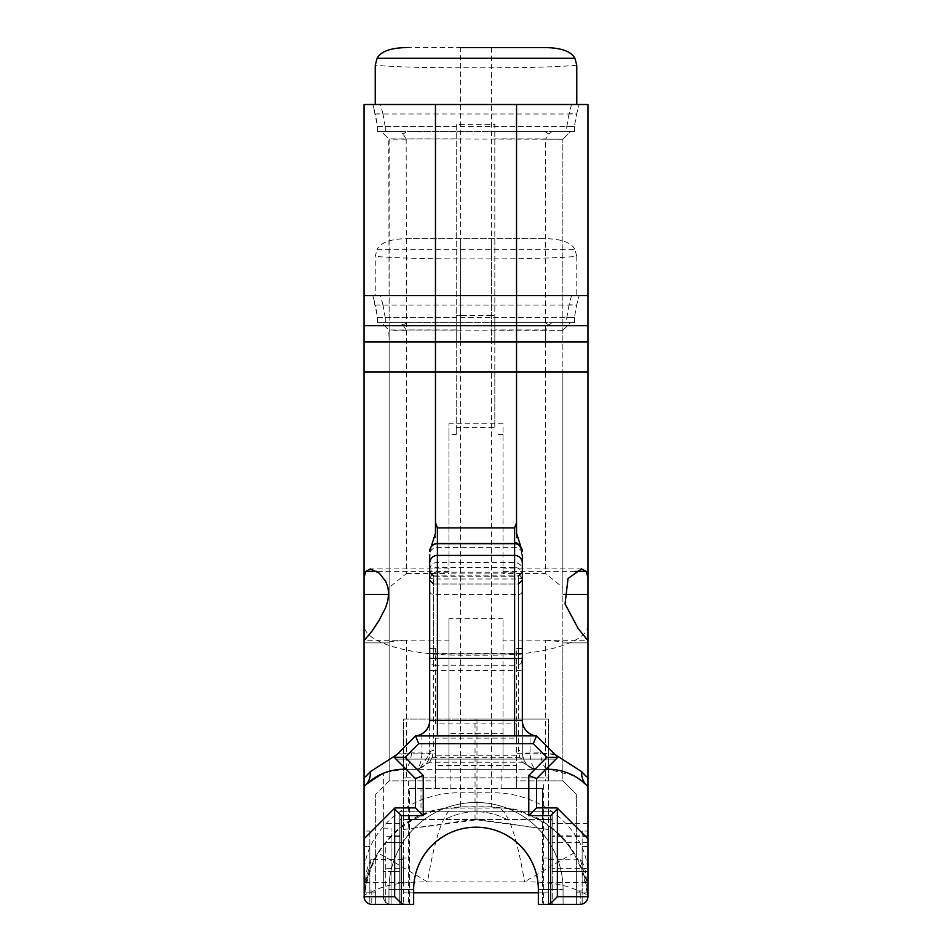 <?xml version="1.0" encoding="UTF-8"?>
<svg xmlns="http://www.w3.org/2000/svg" width="952" height="952" viewBox="0 0 952 952"><rect width="100%" height="100%" fill="white"/><g stroke="black" fill="none" stroke-linecap="round" stroke-linejoin="round"><path stroke-width="0.71" stroke-dasharray="4.76 3.57" d="M521.672 653.5A3.856 1.035 0 0 0 522.327 652.929L522.327 572.033L518.471 576.257L433.541 576.257L433.541 653.5L522.327 653.5L522.327 753.841L554.409 753.841L557.848 757.28L556.028 759.101L557.848 757.28L556.028 759.101L557.848 757.28L536.5 735.932L557.848 757.28L536.5 778.629L536.5 807.891L557.075 807.891L587.955 838.771L587.955 896.677A7.723 7.723 0 0 1 582.16 904.15L582.16 846.495L587.955 846.495L587.955 831.048L587.955 846.495L582.16 846.495L582.16 831.048L587.955 831.048L582.16 831.048L582.16 904.15A7.723 7.723 0 0 1 580.232 904.4L563.06 904.4L580.232 904.4A7.723 7.723 0 0 0 587.955 896.677L587.955 838.771L557.075 807.891L536.5 807.891L536.5 778.629L557.848 757.28L556.028 759.101L557.848 757.28L536.5 735.932L415.512 735.932L536.5 735.932L557.848 757.28L536.5 778.629L536.5 807.891L557.075 807.891L587.955 838.771L587.955 896.677A7.723 7.723 0 0 1 580.232 904.4A7.723 7.723 0 0 0 587.955 896.677L587.955 838.771L557.075 807.891L536.5 807.891L536.5 778.629L557.848 757.28L536.5 735.932L415.512 735.932L394.164 757.28L415.512 778.629L415.512 807.891L394.937 807.891L364.057 838.771L364.057 896.677A7.723 7.723 0 0 0 371.78 904.4A7.723 7.723 0 0 1 364.057 896.677L364.057 838.771L394.937 807.891L415.512 807.891L415.512 778.629L394.164 757.28L395.984 759.101L394.164 757.28L415.512 735.932L394.164 757.28L415.512 778.629L415.512 807.891L394.937 807.891L364.057 838.771L364.057 896.677A7.723 7.723 0 0 0 371.78 904.4L388.952 904.4L388.952 889.537A87.049 87.049 0 0 1 476 802.488A87.049 87.049 0 0 1 563.06 889.537L563.06 904.4L563.06 889.537A87.049 87.049 0 0 0 476 802.488A87.049 87.049 0 0 0 388.952 889.537L388.952 904.4L371.78 904.4A7.723 7.723 0 0 1 364.057 896.677L364.057 838.771L394.937 807.891L415.512 807.891L415.512 778.629L394.164 757.28L395.984 759.101L394.164 757.28L415.512 735.932L394.164 757.28L395.984 759.101L394.164 757.28L395.984 759.101L394.164 757.28L415.572 735.872A15.446 15.446 0 0 0 421.962 733.861L421.962 753.841L429.685 753.841L429.685 652.929A3.856 1.035 0 0 0 433.541 653.964L433.541 575.9L429.685 572.402M587.955 777.07L587.955 896.677L587.955 838.771L557.075 807.891L587.955 838.771L557.075 807.891L536.5 807.891L536.5 778.629L557.848 757.28L536.5 735.932L557.848 757.28L536.5 735.932L557.848 757.28L536.5 735.932L557.848 757.28L536.5 735.932L415.512 735.932L394.164 757.28L415.512 735.932L536.5 735.932L415.512 735.932L394.164 757.28L415.512 735.932L536.5 735.932L415.512 735.932L536.5 735.932L415.512 735.932L394.164 757.28L415.512 735.932L394.164 757.28L395.984 759.101L556.028 759.101L395.984 759.101L556.028 759.101L395.984 759.101L415.512 778.629L415.512 807.891L394.937 807.891L364.057 838.771L394.937 807.891L394.271 808.557L401.363 815.614L423.235 815.614L415.512 807.891L394.937 807.891L415.512 807.891L415.512 778.629L423.235 775.428L405.088 757.28L418.713 743.655L533.298 743.655L546.924 757.28L528.777 775.428L536.5 778.629L545.841 769.287L537.725 769.287M440.538 809.033A57.905 50.861 -100.9 0 1 441.645 808.807A57.905 50.861 -100.9 0 1 452.557 808.069C443.346 812.782 434.993 837.391 427.472 881.921A57.905 0.69 30.9 0 0 377.789 852.968A57.905 0.69 30.9 0 0 377.837 853.04C396.639 827.038 417.535 812.365 440.538 809.033L460.566 806.784L491.446 806.784L511.474 809.033C534.477 812.365 555.373 827.038 574.175 853.04C582.077 866.451 586.587 880.719 587.717 895.856L586.694 900.901L584.564 903.067L581.755 904.245L552.243 904.4L580.232 904.4C584.909 903.936 587.491 901.365 587.955 896.677A7.723 7.723 0 0 1 580.232 904.4A7.723 7.723 0 0 0 587.955 896.677A7.723 7.723 0 0 1 580.232 904.4L548.388 904.4L548.388 892.821L403.624 892.821L403.624 904.4L371.78 904.4L388.952 904.4L388.952 889.537L388.952 904.4L388.952 889.537L388.952 904.4L413.656 904.4L413.656 889.537L413.656 904.4L388.952 904.4L388.952 889.537A87.049 87.049 0 0 1 476 802.488A87.049 87.049 0 0 1 563.06 889.537L563.06 904.4L538.344 904.4L563.06 904.4L563.06 889.537A87.049 87.049 0 0 0 476 802.488A87.049 87.049 0 0 0 388.952 889.537A87.049 87.049 0 0 1 476 802.488A87.049 87.049 0 0 1 563.06 889.537A87.049 87.049 0 0 0 476 802.488A87.049 87.049 0 0 0 388.952 889.537A87.049 87.049 0 0 1 476 802.488A87.049 87.049 0 0 1 563.06 889.537L563.06 904.4L580.232 904.4L538.344 904.4L538.344 889.537L538.344 904.4L552.243 904.4L542.592 904.4L543.556 904.4L543.556 780.866L562.858 780.866L545.496 780.866L545.496 640.161L503.025 640.161L503.025 618.669L448.987 618.669L448.987 640.161L406.516 640.161L406.516 780.866L389.142 780.866L389.142 372.03L562.858 372.03L389.142 372.03L389.142 780.866L375.635 794.384L389.142 780.866L435.469 780.866L435.469 753.282L411.562 752.865L396.782 754.662M408.444 780.866L408.444 904.4L409.419 904.4L409.419 788.589L420.998 788.589L420.998 819.47L542.592 819.47L542.592 904.4L542.592 788.589L420.998 788.589L420.998 819.47L409.419 819.47L409.419 904.4L399.769 904.4L399.769 871.592L399.769 904.4L413.656 904.4L413.656 889.537A62.344 62.344 0 0 1 476 827.193A62.344 62.344 0 0 1 538.344 889.537L538.344 904.4L546.269 904.4A8.877 7.723 0 0 0 550.649 903.4L557.36 896.677L557.741 808.557M556.028 759.101L395.984 759.101L556.028 759.101M364.057 831.048L364.057 846.495L364.057 831.048L369.84 831.048L364.057 831.048M369.84 831.048L369.84 846.495L369.84 831.048M476.976 819.767L471.157 819.767L480.855 819.767L476.976 819.839L476.976 719.105L548.388 719.105L403.624 719.105L403.624 842.639L385.286 842.639L385.286 904.4L385.286 842.639L403.624 842.639L403.624 904.4L371.78 904.4C367.091 903.936 364.521 901.365 364.057 896.677L364.057 786.661L365.592 785.114L364.057 786.661L364.057 896.677C364.521 901.365 367.091 903.936 371.78 904.4L391.082 904.4C386.393 903.936 383.823 901.365 383.358 896.677A7.723 7.723 0 0 0 391.082 904.4L371.78 904.4A7.723 7.723 0 0 1 364.057 896.677L364.057 846.495L369.84 846.495L369.84 890.893L375.635 890.893L375.635 904.4L375.635 890.893L369.84 890.893L369.84 904.15L369.84 846.495L364.057 846.495L364.057 892.821L375.635 892.821M432.125 757.673L429.638 762.231A3.856 3.368 37.3 0 0 426.567 763.421L428.578 759.827L432.125 757.673L433.541 750.462A3.856 3.391 0 0 0 429.685 753.841L419.832 768.335L414.239 769.287L421.653 767.538L426.567 763.421M522.327 572.402L522.327 580.137L518.471 583.992L433.541 583.992L429.685 580.137M429.685 648.419L429.899 660.747L431.482 664.187L433.541 665.21L435.469 665.21L435.469 648.419L429.685 648.419L435.469 648.419M429.4 756.971L428.578 759.827L429.685 753.841L429.685 720.497M432.267 757.673L519.744 757.673L522.374 762.231L429.638 762.231L417.976 769.287L534.036 769.287L522.374 762.231A3.856 3.368 142.7 0 1 525.444 763.421L530.371 767.538L537.773 769.287C529.61 769.668 524.457 764.527 522.327 753.841A3.856 3.391 -0 0 0 518.471 750.462L518.471 575.9L518.471 665.21L521.196 663.258L522.327 658.558L522.327 558.336L520.708 546.4M528.777 775.428L528.777 815.614L536.5 807.891L557.075 807.891L536.5 807.891L536.5 778.629L557.848 757.28L536.5 735.932L415.512 735.932L536.5 735.932L415.512 735.932L536.5 735.932L415.512 735.932L394.164 757.28L406.171 769.287L417.987 769.287M522.327 648.8L516.543 648.419L516.543 665.21L435.469 665.21L435.469 723.913L516.543 723.913L516.543 769.287L516.543 765.432L435.469 765.432L435.469 738.145L516.543 738.145L516.543 755.745L435.469 755.745M516.543 738.145L516.543 665.21L518.471 665.21M522.327 720.497L522.327 753.841L523.433 759.827L519.887 757.673L518.471 750.462M534.036 769.287L537.773 769.287C533.548 769.668 530.978 764.527 530.05 753.841L530.05 733.861A15.446 15.446 0 0 0 536.44 735.872L554.409 753.841M522.612 756.971L525.444 763.421M429.685 574.627A7.723 7.152 0 0 1 437.396 567.475L514.604 567.475L514.604 543.413L514.604 572.212L437.396 572.212L437.396 543.413L437.396 572.212C433.85 571.628 431.28 574.199 429.685 579.923L429.685 554.837A7.723 7.473 0 0 1 437.396 547.352L514.604 547.352A7.723 7.473 180 0 1 522.327 554.837L522.327 579.923C519.066 572.818 516.484 570.248 514.604 572.212L514.604 567.475A7.723 7.152 180 0 1 522.327 574.627M431.304 546.4L429.685 558.336L429.685 648.8M435.469 738.145L435.469 753.282M516.543 755.745L516.543 765.432L435.469 765.432L435.469 769.287L450.915 769.287L450.915 788.589L409.419 788.589M450.915 788.589L501.097 788.589L501.097 769.287L516.543 769.287L516.543 780.866L543.556 780.866M448.987 640.161L448.987 769.287L448.987 733.564L503.025 733.564L503.025 769.287L516.543 769.287L516.543 788.589L516.543 780.866L545.496 780.866M503.025 733.564L503.025 618.669M573.925 775.809L548.197 769.287L503.025 769.287L503.025 640.161M545.496 640.161L562.858 641.85L562.858 780.866L576.376 794.384L576.376 904.4L576.376 890.893L582.16 890.893L576.376 890.893L576.376 904.4L543.556 904.4M406.171 769.287L415.512 778.629L415.512 807.891M533.298 743.655L536.5 735.932L557.848 757.28L545.841 769.287M587.955 871.592L587.955 835.88L587.955 871.592L552.243 871.592L552.243 835.88L552.243 904.4L552.243 871.592L587.955 871.592M587.955 594.441L587.955 640.648M587.955 833.012L587.955 842.663L587.955 833.012M587.955 852.504L587.955 868.331L587.955 852.504M587.955 372.03L491.446 372.03L491.446 325.703L587.955 325.703L587.955 372.03L364.057 372.03L364.057 104.506L587.955 104.506L587.955 325.703L364.057 325.703L460.566 325.703L460.566 372.03L364.057 372.03L364.057 640.648M516.543 533.227L516.543 537.666L518.067 537.666L516.543 537.666M555.266 754.698L540.438 752.865L516.543 753.282M435.469 537.666L433.945 537.666L435.469 537.666L435.469 533.227M394.271 808.557L364.057 838.771L364.057 896.677A7.723 7.723 0 0 0 371.78 904.4C367.091 903.936 364.521 901.365 364.057 896.677L364.057 777.07M442.632 808.617L441.645 808.807A57.905 50.861 -100.9 0 1 441.657 808.807C428.876 813.282 404.172 813.615 377.789 852.98C369.781 866.713 365.282 880.969 364.283 895.749L364.283 895.856C364.021 895.07 366.52 893.726 371.78 891.846L371.78 904.4C367.091 903.936 364.521 901.365 364.057 896.677L364.057 892.821M494.826 427.353L494.826 124.367L456.222 124.367L456.222 325.703L389.142 325.703L562.858 325.703L456.222 325.703L456.222 427.353L494.826 427.353L494.826 372.03L406.516 372.03L406.516 573.461L389.142 587.539M463.802 124.367L456.222 124.617L456.222 434.505L448.987 434.505L448.987 573.925L503.025 573.925L503.025 568.891L503.025 573.461L545.496 573.461L545.496 372.03L494.826 372.03L494.826 124.581L488.209 124.367M406.516 573.461L448.987 573.461M456.222 434.505L456.222 427.353M411.562 752.865A23.157 8.104 -90 0 1 405.6 768.716M385.917 772.334L403.815 769.287L448.987 769.287L435.469 769.287L435.469 788.589L435.469 780.866L406.516 780.866M365.592 785.114L383.358 773.31L365.592 785.114L370.007 781.187L385.429 772.512M546.412 768.716A23.157 8.104 90 0 1 540.438 752.865M576.722 777.427L587.955 786.661M501.097 769.287L450.915 769.287M416.191 769.18L414.239 769.287C418.463 769.668 421.034 764.527 421.962 753.841L397.603 753.841M516.543 648.419L522.327 648.419M511.474 809.033A57.905 50.861 -79.1 0 0 510.367 808.807A57.905 50.861 -79.1 0 0 510.355 808.807A57.905 50.861 -79.1 0 0 499.455 808.069L491.446 806.998L460.566 806.998L452.557 808.069L499.455 808.069C508.654 812.77 517.019 837.391 524.54 881.921L530.05 881.921C551.97 882.183 568.689 885.491 580.208 891.846M574.175 853.04A57.905 0.69 -30.9 0 0 574.223 852.98A57.905 0.69 -30.9 0 0 524.54 881.921L421.962 881.921C400.042 882.183 383.323 885.491 371.804 891.846M394.652 808.891L394.652 896.677L401.363 903.4A8.877 7.723 180 0 0 405.742 904.4L370.257 904.245L365.758 901.52L364.354 898.819L364.283 895.856C365.354 880.755 369.876 866.487 377.837 853.04M480.855 819.767L548.388 829.489L548.388 719.105L548.388 777.843L403.624 777.843L548.388 777.843L548.388 904.4L580.232 904.4L580.232 891.846C585.42 893.69 587.919 895.035 587.729 895.856L587.729 895.725C586.539 880.481 582.041 866.237 574.223 852.98C567.642 841.889 558.812 832.405 547.697 824.503C527.753 813.389 515.306 808.153 510.355 808.807M587.955 876.602C589.288 831.834 543.021 791.671 491.446 792.826L491.446 655.214L460.566 655.214A96.509 29.821 0 0 1 364.057 625.393M587.955 838.771L587.955 896.677C587.491 901.365 584.909 903.936 580.232 904.4A7.723 7.723 0 0 0 587.955 896.677L587.955 896.724M580.446 859.894L586.848 882.611L585.373 871.02C582.993 862.5 581.351 858.787 580.446 859.894L548.388 859.442L548.388 882.611L548.388 859.442M364.057 876.602C362.724 831.834 408.991 791.671 460.566 792.826L491.446 792.826L491.446 806.998M371.566 859.894C370.661 858.787 369.019 862.488 366.639 871.02L365.163 882.611L371.363 859.442L403.624 859.442L403.624 882.611L403.624 859.442M389.142 641.85L406.516 640.161M576.376 904.4L576.376 794.384L562.858 780.866L562.858 372.03L562.858 587.539L545.496 573.461M562.858 587.539L562.858 641.85M475.036 819.767L475.036 719.105L403.624 719.105L403.624 829.489L471.157 819.767M476.976 719.105L475.036 719.105M548.388 828.942L548.388 892.821L538.344 892.821M413.656 892.821L403.624 892.821L403.624 828.942M562.858 780.866L548.388 780.866L562.858 780.866M375.635 904.4L375.635 794.384L375.635 904.4L408.444 904.4M542.592 858.073L552.243 858.073L552.243 819.47L399.769 819.47L399.769 811.747L552.243 811.747L552.243 819.47L542.592 819.47L542.592 788.589L501.097 788.589M409.419 819.47L399.769 819.47L399.769 858.073L409.419 858.073M552.243 858.073L552.243 811.747L399.769 811.747L399.769 904.4L391.082 904.4C386.393 903.936 383.823 901.365 383.358 896.677L383.358 773.31L383.358 896.677L383.358 871.592L383.358 896.677L364.057 896.677L383.358 896.677A7.723 7.723 0 0 0 391.082 904.4L391.082 828.157L391.082 904.4L391.082 835.88L391.082 904.4L399.769 904.4L399.769 858.073M383.358 849.029L383.358 855.979M383.358 871.592L383.358 828.157L383.358 871.592L391.082 871.592L383.358 871.592M383.358 833.012L383.358 823.361L383.358 833.012M576.376 892.821L587.955 892.821M552.243 833.012L552.243 823.361L552.243 833.012M552.243 852.504L552.243 868.331L552.243 852.504M399.769 871.592L399.769 835.88L399.769 871.592L391.082 871.592L399.769 871.592M399.769 852.504L399.769 868.331L399.769 852.504M399.769 833.012L399.769 842.663L399.769 833.012M413.656 904.4L413.656 889.537L388.952 889.537L388.952 904.4L413.656 904.4L413.656 889.537C413.418 856.181 442.644 826.943 476 827.193C509.368 826.943 538.594 856.181 538.344 889.537L538.344 904.4L538.344 889.537L563.06 889.537L563.06 904.4M506.916 819.47A65.736 65.736 0 0 0 445.096 819.47A65.736 65.736 0 0 1 506.916 819.47M503.025 573.925L503.025 423.771L448.987 423.771L448.987 573.925M503.025 573.461L503.025 423.771M448.987 434.505L448.987 423.771M448.987 618.669L448.987 733.564M503.025 434.505L494.826 434.505M562.858 642.909L587.955 642.886L562.858 642.909M385.286 322.621L385.286 317.492L377.563 317.492L377.563 322.621L574.449 322.621L574.449 317.492L566.726 317.492L566.726 322.621M385.167 317.492L382.93 304.771L375.385 305.092L377.563 317.492L377.563 322.621L400.03 322.621L381.431 322.621L388.773 329.963L562.858 330.332L570.581 322.621L381.431 322.621L389.142 330.332L389.142 341.923L388.773 329.963M571.521 295.596L569.082 304.771L576.626 305.104L579.149 295.596L576.626 305.104L375.385 305.092L372.863 295.596L579.149 295.596L372.863 295.596L377.563 317.492L456.222 317.492L456.222 341.923L545.496 341.923L545.496 330.273L562.929 330.273M563.239 329.963L570.581 322.621L551.981 322.621L574.449 322.621L574.449 317.492L576.626 305.092L574.449 317.492L494.826 317.492L494.826 315.659L456.222 315.457L456.222 341.923L389.142 341.923L545.496 341.923M385.286 317.492L566.726 317.492M576.769 256.362L576.769 295.596L587.955 295.596L587.955 341.923L364.057 341.923L364.057 295.596L375.243 295.596L375.243 256.362L377.099 249.353L574.913 249.353L576.769 256.362C557.777 257.98 529.336 258.825 491.446 258.896L491.446 238.69L545.353 238.69L406.659 238.69C390.82 238.869 380.967 242.427 377.099 249.353M491.446 341.923L491.446 258.896L460.566 258.896C422.676 258.825 394.235 257.98 375.243 256.362M551.981 322.621L548.959 325.12L545.841 329.963L494.826 329.963L494.826 341.923L494.826 315.457L488.209 315.457M463.802 315.457L456.222 315.707L456.222 317.492M456.222 329.963L406.171 329.963L406.516 341.923M406.516 330.273L389.082 330.273M406.659 238.69L545.377 238.69C561.192 238.869 571.045 242.427 574.913 249.353M576.769 295.596L375.243 295.596M548.959 325.12L544.925 322.621L494.826 322.621L494.826 317.492M407.087 322.621L456.222 322.621L407.087 322.621L403.053 325.12L400.03 322.621M406.171 329.963L403.053 325.12M494.826 329.963L494.826 322.621L544.925 322.621M562.858 341.923L562.858 330.332L562.858 341.923M385.286 131.531L385.286 126.402L377.563 126.402L377.563 131.531L574.449 131.531L574.449 126.402L566.726 126.402L566.726 131.531M385.167 126.402L382.93 113.693L375.385 114.014L377.563 126.402L377.563 131.531L400.03 131.531L381.431 131.531L388.773 138.873L562.858 139.254L570.581 131.531L381.431 131.531L389.142 139.254L389.142 325.703L388.773 138.873M571.521 104.506L569.082 113.693L576.626 114.026L579.149 104.506L576.626 114.026L375.385 114.014L372.863 104.506L579.149 104.506L372.863 104.506L377.563 126.402L456.222 126.402M563.239 138.873L570.581 131.531L551.981 131.531L574.449 131.531L574.449 126.402L576.626 114.014L574.449 126.402L494.826 126.402M385.286 126.402L566.726 126.402M576.769 65.272C557.777 66.89 529.336 67.747 491.446 67.818L460.566 67.818C422.676 67.747 394.235 66.89 375.243 65.272M456.222 138.873L406.171 138.873L406.516 372.03L389.142 372.03L562.858 372.03L545.496 372.03L545.496 139.182L562.929 139.182M406.516 139.182L389.082 139.182M406.659 47.6L545.353 47.6M544.925 131.531L494.826 131.531L544.925 131.531L548.959 134.042L545.841 138.873L494.826 138.873M551.981 131.531L548.959 134.042M407.087 131.531L456.222 131.531L407.087 131.531L403.053 134.042L400.03 131.531M406.171 138.873L403.053 134.042M562.858 325.703L562.858 139.254L562.858 372.03L562.858 325.703L389.142 325.703L562.858 325.703M587.955 625.393A96.509 29.821 0 0 1 491.446 655.214L491.446 372.03L460.566 372.03L460.566 806.998M491.446 47.6L491.446 325.703L460.566 325.703L460.566 47.6M389.142 325.703L389.142 372.03L389.142 325.703M418.713 743.655L415.512 735.932L394.164 757.28L415.512 778.629M536.5 807.891L536.5 778.629M413.656 889.537L388.952 889.537L413.656 889.537A62.344 62.344 0 0 1 476 827.193A62.344 62.344 0 0 1 538.344 889.537L563.06 889.537L538.344 889.537M388.952 889.537A87.049 87.049 0 0 1 476 802.488A87.049 87.049 0 0 1 563.06 889.537A87.049 87.049 0 0 0 476 802.488A87.049 87.049 0 0 0 388.952 889.537A87.049 87.049 0 0 1 476 802.488A87.049 87.049 0 0 1 563.06 889.537M557.848 757.28L546.924 757.28M528.777 815.614L550.649 815.614L557.36 808.891M394.164 757.28L405.088 757.28M364.057 838.771L364.057 896.677L394.652 896.677M429.685 670.624L433.541 670.624L433.541 750.462M429.685 575.258A3.856 3.737 0 0 0 433.541 578.995L518.471 578.995A3.856 3.737 0 0 0 522.327 575.258M429.685 590.811A3.856 3.737 0 0 0 433.541 594.536L518.471 594.536A3.856 3.737 0 0 0 522.327 590.811M433.541 665.21L433.541 653.964L518.471 653.964M433.541 653.5L433.541 670.624L522.327 670.624M429.685 569.974A7.723 7.473 0 0 1 437.396 562.501L514.604 562.501A7.723 7.473 180 0 1 522.327 569.974M405.73 640.279L364.58 640.279M389.142 642.886L364.057 642.886L389.142 642.909M546.281 640.279L587.432 640.279M575.103 571.343L503.025 571.343M448.987 571.343L376.909 571.343M382.93 304.771L380.491 295.596M569.082 304.771L566.845 317.492M406.635 238.69L460.566 238.69L460.566 341.923M382.93 113.693L380.491 104.506M569.082 113.693L566.845 126.402M587.955 896.677L557.36 896.677M550.649 815.614L550.649 903.4M401.363 903.4L401.363 815.614M421.653 767.538L423.509 766.419M433.541 583.992L518.471 583.992M433.541 575.9L518.471 575.9M527.741 765.836L530.371 767.538M532.942 768.585L537.773 769.287M370.007 781.187L382.93 773.488M576.686 777.403L584.611 783.389M417.273 769.014L419.832 768.335M510.367 808.807L509.094 808.569M509.118 808.569C555.897 820.386 582.124 850.255 587.812 898.164M442.882 808.569C396.115 820.398 369.888 850.255 364.2 898.164M581.672 568.891L503.025 568.891M448.987 568.891L370.34 568.891M365.163 882.611L403.624 882.611M548.388 882.611L586.848 882.611M548.388 829.489L476.976 819.839L403.624 829.489M399.769 823.361L383.358 823.361M399.769 842.663L383.358 842.663M587.955 823.361L552.243 823.361M587.955 842.663L552.243 842.663M383.358 828.157L391.082 828.157M399.769 835.88L391.082 835.88M399.769 836.677L383.358 836.677M399.769 868.331L383.358 868.331M587.955 836.677L552.243 836.677M587.955 868.331L552.243 868.331M587.955 835.88L552.243 835.88"/><path stroke-width="1.43" d="M371.78 904.4L405.742 904.4A8.877 7.723 180 0 1 401.363 903.4L394.652 896.677L364.057 896.677C364.521 901.365 367.091 903.936 371.78 904.4L375.635 904.4M563.06 904.4L580.232 904.4C584.909 903.936 587.491 901.365 587.955 896.677L587.955 838.771L557.075 807.891L536.5 807.891L536.5 778.629L557.848 757.28L546.924 757.28L528.777 775.428L536.5 778.629M587.848 897.926L587.955 896.677L557.36 896.677L550.649 903.4A8.877 7.723 0 0 1 546.269 904.4L576.376 904.4M580.232 904.4L538.344 904.4L538.344 889.537A62.344 62.344 0 0 0 476 827.193A62.344 62.344 0 0 0 413.656 889.537A62.344 62.344 0 0 1 476 827.193A62.344 62.344 0 0 1 538.344 889.537A62.344 62.344 0 0 0 476 827.193A62.344 62.344 0 0 0 413.656 889.537L413.656 904.4L405.742 904.4L413.656 904.4M415.512 807.891L394.937 807.891L394.271 808.557L401.363 815.614L423.235 815.614L415.512 807.891L415.512 778.629L423.235 775.428L405.088 757.28L418.713 743.655L533.298 743.655L546.924 757.28M528.777 775.428L528.777 815.614L536.5 807.891M528.777 815.614L550.649 815.614L557.741 808.557M557.848 757.28L536.5 735.932L533.298 743.655M530.05 733.861C524.802 730.267 522.22 725.805 522.327 720.497A15.446 15.446 0 0 0 536.44 735.872L415.512 735.932L418.713 743.655M429.685 554.837L429.685 720.497A15.446 15.446 0 0 1 415.572 735.872L394.164 757.28L405.088 757.28M394.164 757.28L415.512 778.629M394.271 808.557L364.057 838.771L364.2 898.164M429.685 652.929L429.685 658.558M518.471 583.992L522.327 580.137L522.327 653.5M522.327 658.558L522.327 652.929M429.685 558.336L429.685 579.923M587.955 642.909L587.955 777.07L587.955 640.648L578.209 628.558L565.06 603.937L568.035 578.507L581.672 568.903L586.099 571.343L587.955 577.233L587.955 372.03L587.955 642.909M587.955 577.233L587.955 594.441L563.346 594.441M545.841 769.287L548.197 769.287A54.05 54.05 0 0 1 586.408 785.114L587.955 786.661L587.955 777.07C587.919 778.046 585.825 776.249 581.672 771.679L555.266 754.698M587.955 786.661L587.955 838.771M364.057 577.233L365.901 571.343L370.34 568.903L379.265 573.163L385.715 581.398L387.88 587.11L388.678 593.572L387.833 600.676L385.548 607.828L378.825 620.811L371.732 631.533L364.057 640.648L364.057 777.07L364.057 372.03L435.469 372.03L435.469 325.703L364.057 325.703L435.469 325.703L435.469 104.506L364.057 104.506L364.057 372.03L587.955 372.03L587.955 104.506L516.543 104.506L516.543 325.703L587.955 325.703L516.543 325.703L516.543 372.03L587.955 372.03M516.543 522.553L514.604 527.896L437.396 527.896L435.469 522.553L435.469 372.03L516.543 372.03L516.543 533.227L520.708 546.4M396.782 754.662L370.34 771.679C366.187 776.249 364.092 778.046 364.057 777.07L364.057 786.661L365.592 785.114A54.05 54.05 0 0 1 403.815 769.287L406.171 769.287M431.304 546.4L435.469 533.227L435.469 522.553M405.6 768.716A23.157 8.104 -90 0 1 403.815 769.287M370.34 771.679A23.157 18.945 -135 0 1 365.592 785.114L364.057 786.661L364.057 838.771M548.197 769.287A23.157 8.104 90 0 1 546.412 768.716M573.925 775.809L576.722 777.427M586.408 785.114A23.157 18.945 135 0 1 581.672 771.679M522.327 579.923L522.327 558.336M429.685 658.332L514.604 658.534L514.604 720.497L522.327 720.497L522.327 554.837M421.962 733.861C427.21 730.267 429.78 725.805 429.685 720.497L437.396 720.497L437.396 735.932M522.327 658.332L514.604 658.534L514.604 555.421A7.723 7.699 0 0 1 522.327 563.132M538.344 892.821L413.656 892.821M516.543 341.923L587.955 341.923L587.955 295.596L516.543 295.596L516.543 341.923L435.469 341.923L435.469 295.596L516.543 295.596M435.469 295.596L364.057 295.596L364.057 341.923L435.469 341.923M435.469 325.703L516.543 325.703L435.469 325.703M375.243 104.506L375.243 65.272L377.099 58.274L574.913 58.274L576.769 65.272L576.769 104.506M435.469 104.506L516.543 104.506M574.913 58.274C571.045 51.348 561.192 47.79 545.353 47.6L460.566 47.6M406.659 47.6C390.82 47.79 380.967 51.348 377.099 58.274M423.235 815.614L423.235 775.428L423.235 815.614M557.36 896.677L557.36 808.891M550.649 815.614L550.649 903.4M401.363 903.4L401.363 815.614M394.652 808.891L394.652 896.677M433.541 653.5L429.685 653.5M518.471 653.964A3.856 1.035 0 0 0 521.672 653.5M514.604 527.896L514.604 555.421L437.396 555.421L437.396 720.497L514.604 720.497L514.604 735.932M429.685 563.132A7.723 7.699 180 0 1 437.396 555.421L437.396 543.687L514.604 543.687A7.723 7.699 0 0 1 522.327 551.386M429.685 551.386A7.723 7.699 180 0 1 437.396 543.687L437.396 527.896M586.099 571.343L575.103 571.343M376.909 571.343L365.901 571.343M388.666 594.441L364.057 594.441M433.541 575.9L429.685 572.033M433.541 583.992L429.685 580.137M518.471 575.9L522.327 572.033M574.056 775.88L576.686 777.403M429.685 551.125C430.137 546.436 432.708 543.866 437.396 543.413L514.604 543.413C516.484 541.45 519.066 544.02 522.327 551.125M545.377 47.6L491.446 47.6"/></g></svg>
